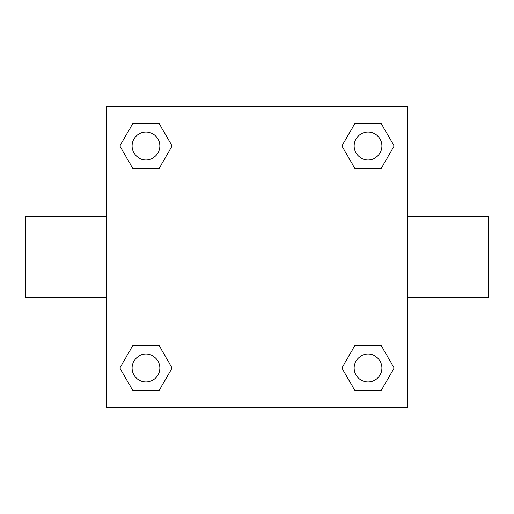<?xml version="1.0" encoding="UTF-8"?>
<svg xmlns="http://www.w3.org/2000/svg" width="514" height="514" viewBox="0 0 514 514"><rect width="100%" height="100%" fill="white"/><g stroke="black" fill="none" stroke-linecap="round" stroke-linejoin="round"><path stroke-width="0.77" d="M106.154 106.154L407.846 106.154L407.846 407.846L106.154 407.846L106.154 106.154M132.914 345.395L159.038 345.395L172.106 368.024L159.038 390.653L132.914 390.653L119.846 368.024L132.914 345.395L159.038 345.395L132.914 345.395M354.962 123.347L381.086 123.347L394.154 145.976L381.086 168.605L354.962 168.605L341.894 145.976L354.962 123.347L381.086 123.347L354.962 123.347M132.914 123.347L159.038 123.347L172.106 145.976L159.038 168.605L132.914 168.605L119.846 145.976L132.914 123.347L159.038 123.347L132.914 123.347M354.962 345.395L381.086 345.395L394.154 368.024L381.086 390.653L354.962 390.653L341.894 368.024L354.962 345.395L381.086 345.395L354.962 345.395M407.846 297.227L488.3 297.227L488.3 216.773L407.846 216.773M106.154 216.773L25.7 216.773L25.7 297.227L106.154 297.227M381.086 390.653L354.962 390.653L381.086 390.653M381.902 368.024A13.878 13.878 0 0 0 361.085 356.003A13.878 13.878 0 0 0 361.085 380.045A13.878 13.878 0 0 0 381.902 368.024M159.038 390.653L132.914 390.653L159.038 390.653M159.854 368.024A13.878 13.878 0 0 0 139.037 356.003A13.878 13.878 0 0 0 139.037 380.045A13.878 13.878 0 0 0 159.854 368.024M381.086 168.605L354.962 168.605L381.086 168.605M381.902 145.976A13.878 13.878 0 0 0 361.085 133.955A13.878 13.878 0 0 0 361.085 157.997A13.878 13.878 0 0 0 381.902 145.976M159.038 168.605L132.914 168.605L159.038 168.605M159.854 145.976A13.878 13.878 0 0 0 139.037 133.955A13.878 13.878 0 0 0 139.037 157.997A13.878 13.878 0 0 0 159.854 145.976"/></g></svg>

